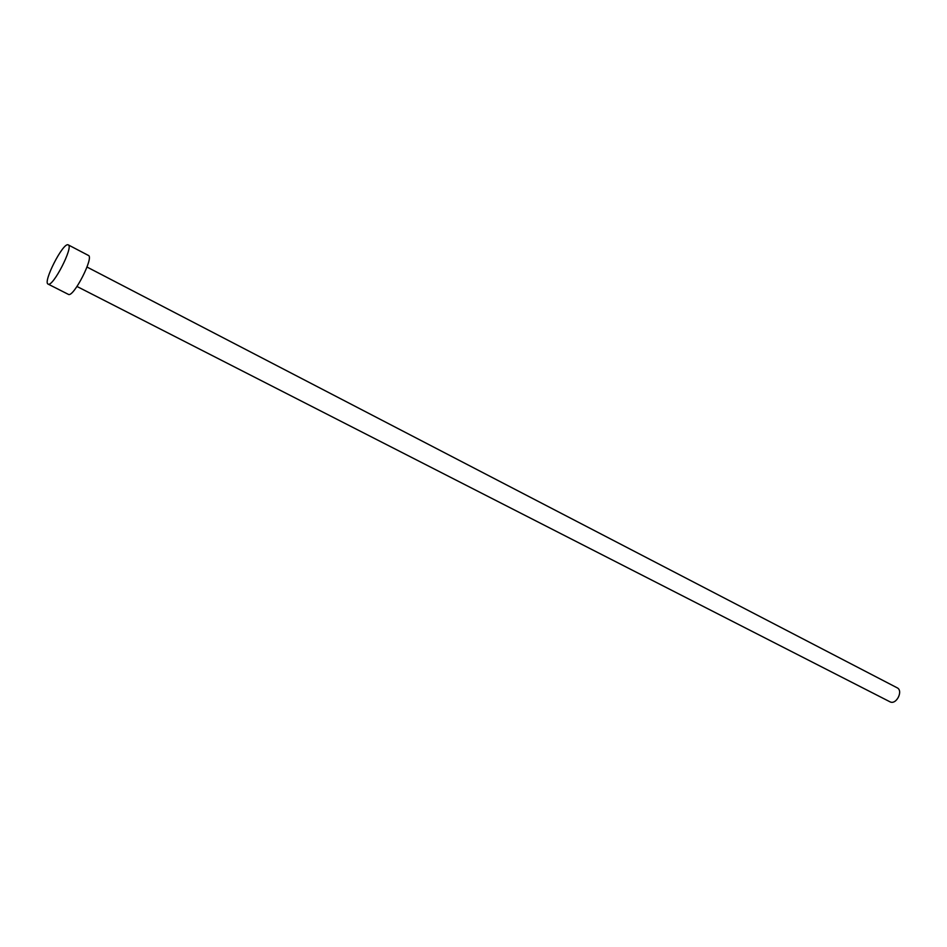 <?xml version="1.0" encoding="UTF-8"?>
<svg xmlns="http://www.w3.org/2000/svg" width="947" height="947" viewBox="0 0 947 947"><rect width="100%" height="100%" fill="white"/><g stroke="black" fill="none" stroke-linecap="round" stroke-linejoin="round"><path stroke-width="1.42" d="M896.892 687.676L897.117 687.782C903.592 690.694 896.336 705.172 890.062 701.845L889.754 701.691M88.189 255.359L88.414 255.441C94.238 257.134 73.535 297.583 68.468 294.41L68.267 294.304M68.066 244.811L68.267 244.894C73.83 246.445 52.973 287.166 48.179 284.124L48.084 284.088C42.627 282.419 62.916 242.562 68.066 244.811M897.117 687.782L87.006 267.042M88.414 255.441L68.267 244.894M68.362 294.363L48.084 284.088M889.908 701.774L77.003 286.479"/></g></svg>
